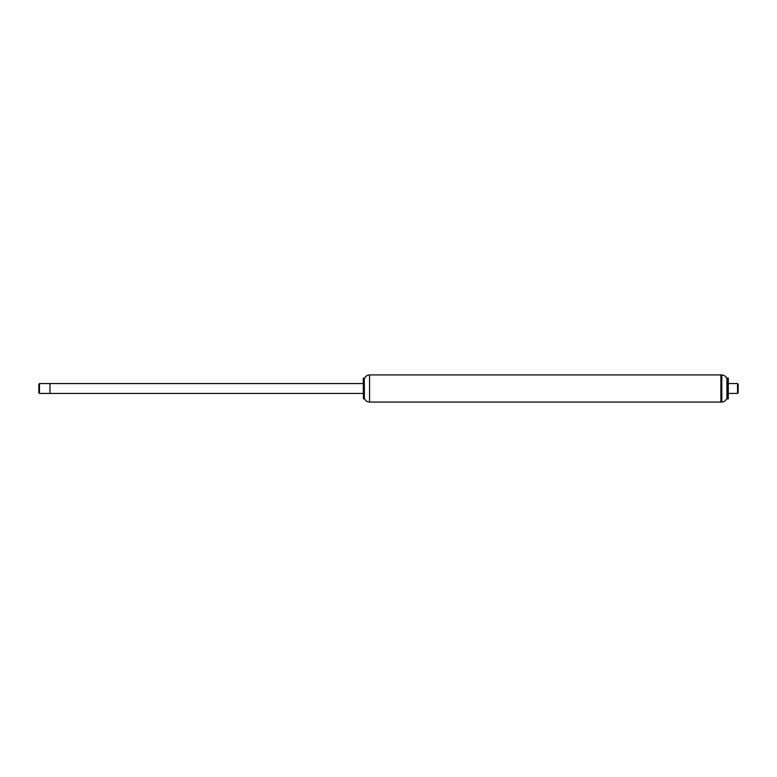 <?xml version="1.0" encoding="UTF-8"?>
<svg xmlns="http://www.w3.org/2000/svg" width="777" height="777" viewBox="0 0 777 777"><rect width="100%" height="100%" fill="white"/><g stroke="black" fill="none" stroke-linecap="round" stroke-linejoin="round"><path stroke-width="0.58" stroke-dasharray="3.88 2.91" d="M363.461 398.863L363.461 378.137M363.218 398.611L363.218 378.389M364.063 398.863L364.063 378.137M364.306 398.611L364.306 378.389M364.374 397.989L364.374 379.011M720.881 402.068L720.881 374.932L720.881 402.068M49.951 393.434L49.951 383.566L49.951 393.434M363.218 383.566L363.218 393.434L363.218 383.566M38.85 392.812L38.85 384.188M39.462 393.434L39.462 383.566M737.538 393.434L737.538 383.566M728.282 383.566L728.282 393.434L728.282 383.566M738.15 392.812L738.15 384.188M721.804 402.068L721.804 374.932M726.922 397.921L726.922 379.079M727.194 398.922L727.194 378.078M728.282 398.922L728.282 378.078M369.561 402.068L369.561 374.932"/><path stroke-width="1.17" d="M363.461 378.137L363.461 398.863L364.063 398.863L364.063 378.137L363.218 378.389L363.461 398.863M364.374 379.011C365.161 376.466 366.89 375.106 369.561 374.932L369.561 402.068C366.89 401.894 365.161 400.534 364.374 397.989L364.306 378.389L364.063 398.863M369.561 374.932L720.881 374.932L720.881 402.068L721.804 402.068L721.804 374.932C724.455 375.155 726.165 376.534 726.922 379.079L726.922 397.921C726.165 400.466 724.455 401.845 721.804 402.068M39.462 383.566L39.462 393.434L38.85 392.812L38.85 384.188L39.462 383.566L49.951 383.566L49.951 393.434L363.218 393.434M39.462 393.434L49.951 393.434L49.951 383.566L363.218 383.566M728.282 383.566L737.538 383.566L737.538 393.434L728.282 393.434M737.538 383.566L738.15 384.188L738.15 392.812L737.538 393.434M721.804 374.932L720.881 374.932L720.881 402.068L369.561 402.068M727.194 378.078L727.194 398.922L728.282 398.922L728.282 378.078L727.194 378.078L726.922 379.079M364.374 397.989L364.306 398.611M726.922 397.921L727.194 398.922"/></g></svg>
